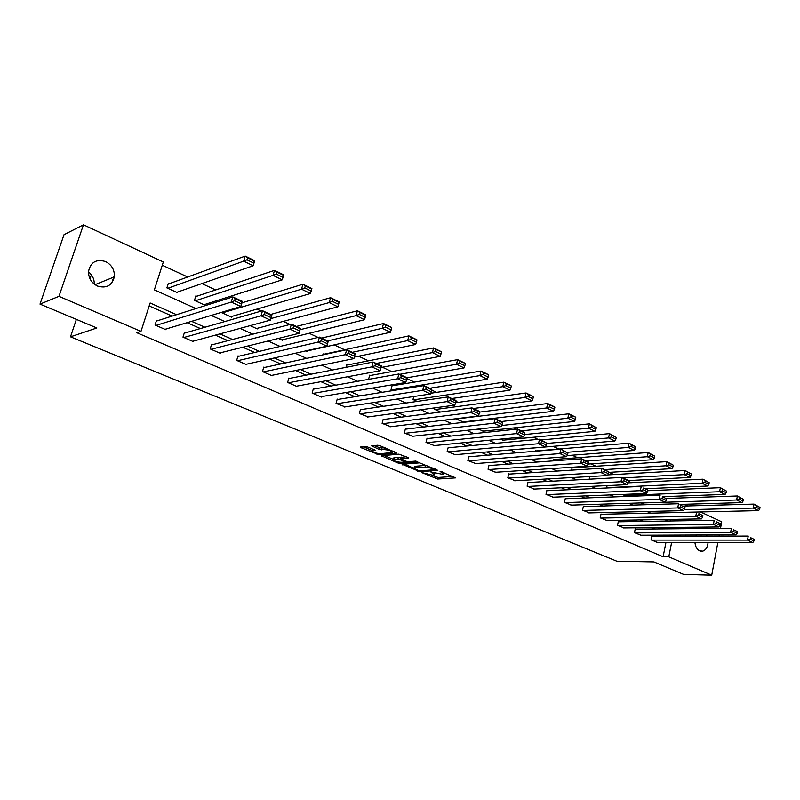 <?xml version="1.0" encoding="UTF-8"?>
<svg xmlns="http://www.w3.org/2000/svg" width="800" height="800" viewBox="0 0 800 800"><rect width="100%" height="100%" fill="white"/><g stroke="black" fill="none" stroke-linecap="round" stroke-linejoin="round"><path stroke-width="1.2" d="M421.75 472.57L437.65 479.04L455.72 477.88L440.02 471.29L443.67 474.25L442.89 474.4L430.8 471.94L434.46 474.87L432.25 475.11L421.75 472.57M88.5 271.93C92.45 275.15 94.37 279.22 94.24 284.12M105.63 261.58C111.84 264.92 114.74 270.02 114.32 276.88C112 285.62 106.38 288.68 97.44 286.05C91.44 282.97 88.47 278.1 88.52 271.46C90.6 262.1 96.3 258.81 105.63 261.58M706.24 534.97L706.91 536.21M708.07 542.47C707.65 547.1 705.91 549.98 702.84 551.13L699.73 550.88C696.99 549.47 695.39 546.66 694.92 542.44M367.63 446.99L360.57 447.01L361 447.68L379.23 454.77L396.74 453.12L380.05 445.72L377.7 445.24L371.64 445.88L379.14 449.41L384.38 449.6C389.4 450.08 391.99 451.06 392.18 452.53L380.27 453.71C375.33 453.22 372.76 452.26 372.56 450.81L375.1 450.49L374.51 449.87L367.63 446.99M717.86 542.49L711.72 575.19L683.62 574.4L653.91 561.92L616.86 561.24L70.5 336.82L96.86 327.98L40 304.11L58.96 296.34L83.45 224.81L163.33 261.98L154.36 289.86L195.94 308.57M711.72 575.19L668.79 556.85L671.64 542.4M176.57 314.7L150.13 302.99L140.99 331.38L136.73 332.69L663.1 556.77L668.79 556.85M140.99 331.38L58.96 296.34M402.11 464.27L419.96 471.69L437.86 470.38L419.62 462.86L402.11 464.27M397.56 462.86L381.38 455.78L398.9 454.15L408 457.48L408.57 458.08L401.01 458.78L406.01 461.23L408.3 461.71L415.76 461.09L417.77 461.83L399.82 463.32L397.56 462.86L397.79 461.96M91.37 274.84L90.01 278.87M76.37 319.38L70.5 336.82M663.1 556.77L665.96 542.39M667.16 536.33L667.4 535.12M654.84 528.98L651.84 527.66M637.86 521.49L634.54 520.03M620.5 513.84L616.87 512.23M602.77 506.01L598.8 504.26M584.64 498.02L580.32 496.11M566.1 489.84L561.42 487.78M547.14 481.48L542.09 479.25M527.75 472.92L522.3 470.52M507.91 464.17L502.04 461.58M487.59 455.21L481.29 452.43M466.8 446.04L460.05 443.06M445.5 436.65L438.28 433.46M423.68 427.02L415.97 423.62M401.33 417.16L393.1 413.54M378.41 407.06L369.65 403.19M354.92 396.69L345.59 392.58M330.82 386.06L320.91 381.69M306.1 375.16L295.56 370.51M280.72 363.97L269.54 359.04M254.67 352.48L242.81 347.25M227.91 340.67L215.35 335.13M200.42 328.55L187.11 322.68M172.17 316.09L149.18 305.95M652.33 536.37L651.8 536.14L651.05 539.87L657.39 542.37M635.77 529.16L635.23 528.92L634.46 532.68L640.93 535.23M618.86 521.79L618.31 521.55L617.52 525.34L624.13 527.94M601.59 514.26L601.03 514.02L600.21 517.85L606.96 520.5M583.94 506.57L583.37 506.33L582.53 510.19L589.43 512.89M565.91 498.72L565.32 498.46L564.46 502.36L571.51 505.12M547.48 490.69L546.88 490.43L545.99 494.36L553.21 497.18M528.63 482.48L528.02 482.21L527.11 486.19L534.49 489.06M509.37 474.08L508.74 473.81L507.8 477.82L515.35 480.75M489.66 465.5L489.02 465.22L488.05 469.27L495.78 472.26M469.49 456.71L468.84 456.43L467.84 460.52L475.75 463.57M448.86 447.72L448.19 447.43L447.16 451.56L455.26 454.68M427.73 438.52L427.05 438.22L425.99 442.39L434.29 445.57M406.1 429.09L405.4 428.79L404.31 433L412.81 436.25M383.95 419.44L383.23 419.13L382.11 423.38L390.82 426.7M361.25 409.55L360.52 409.23L359.36 413.53L368.29 416.91M337.99 399.42L337.24 399.09L336.04 403.43L345.2 406.88M314.14 389.03L313.37 388.69L312.14 393.07L321.4 397.09L321.54 396.6M289.69 378.37L288.89 378.02L287.62 382.46L297.13 386.57L297.27 386.06M264.6 367.44L263.79 367.09L262.48 371.56L272.23 375.79L272.38 375.24M238.86 356.23L238.03 355.86L236.67 360.39L246.68 364.72L246.85 364.14M212.44 344.71L211.58 344.34L210.18 348.91L220.45 353.36L220.64 352.73M185.31 332.89L184.42 332.51L182.98 337.13L193.53 341.7L193.74 341.03M157.43 320.75L156.53 320.35L155.04 325.03L165.87 329.72L166.1 328.99M648.68 490.68L647.78 490.26M631.49 482.71L628.54 481.34M613.92 474.57L609.16 472.36M595.96 466.24L590.86 463.88M577.6 457.73L572.15 455.21M558.82 449.03L553.01 446.33M537.98 439.37L533.42 437.26M516.07 429.21L513.37 427.96M493.59 418.79L492.84 418.45M458.18 402.38L455.97 401.36M436.58 392.37L431.76 390.13M414.45 382.11L406.87 378.6M391.76 371.6L382.38 367.24M368.51 360.82L358.58 356.21M344.66 349.76L334.17 344.9M318.07 337.44L309.11 333.28M290.06 324.46L283.38 321.36M261.23 311.09L256.95 309.11M242.83 302.56L242.17 302.26M231.52 297.32L229.8 296.52M215.64 289.96L201.89 283.58M187.69 277L162.28 265.23M670.21 520.98L670.52 519.41M659.23 511.21L662.9 512.88M640.98 502.93L644.99 504.75M623.99 494.4L623.83 495.16L626.67 496.44M607.09 485.6L606.7 487.39L607.92 487.94M589.84 476.56L589.26 479.2M572.76 467.76L572.18 467.49L571.59 470.16M554.53 459.44L553.93 459.17L553.55 460.86M535.89 450.94L535.28 450.66L535.14 451.27M522.76 448.94L521.93 448.94M503.4 440.14L500.34 439.14M483.6 431.14L478.19 429.1M463.34 421.93L455.48 418.79M434.75 407.87L434.4 409.23L440.55 412.02M413.75 396.53L412.98 399.52L417.17 401.42M392.86 385.7L392.15 385.37L391.04 389.56L393.18 390.54M370.43 375.47L369.7 375.14L368.57 379.36M347.46 364.99L346.71 364.65L345.97 367.35M323.9 354.24L323.14 353.9L322.86 354.88M307.26 350.93L307.1 351.49L305.78 350.89M282.7 339.74L282.52 340.34L278.35 338.45M257.49 328.26L257.3 328.9L250.13 325.65M231.63 316.48L231.42 317.17L221.35 312.39M196.74 296.24L195.87 295.85L194.45 300.4L204.86 305.12L205.09 304.38M169.25 283.7L168.36 283.3L166.89 287.89L177.58 292.74L177.83 291.94M700.53 511.95L721.74 521.82L720.51 528.37M719.28 534.91L719.04 536.17M40 304.11L64.01 234.7L83.45 224.81M684.11 504.31L687.65 505.96M695.87 536.24L696.5 535.01M675.88 520.89L676.19 519.32M211.21 315.44L224.8 321.55M240.02 328.4L252.84 334.17M268.03 341L280.12 346.44M295.27 353.26L306.65 358.38M321.76 365.17L332.47 369.99M347.53 376.77L357.61 381.31M372.62 388.06L382.09 392.32M397.05 399.05L405.95 403.05M420.85 409.76L429.19 413.51M444.04 420.19L451.85 423.71M466.64 430.36L473.95 433.65M488.68 440.28L495.51 443.35M510.18 449.95L516.55 452.81M531.15 459.38L537.08 462.05M551.62 468.59L557.13 471.07M571.61 477.58L576.71 479.88M591.12 486.36L595.84 488.49M610.18 494.94L614.53 496.9M628.81 503.32L632.8 505.12M647.01 511.51L650.67 513.15M664.8 519.51L668.13 521.01M660.5 528.93L657.5 527.6M643.5 521.4L640.18 519.93M626.12 513.71L622.48 512.1M608.36 505.85L604.39 504.09M590.21 497.81L585.88 495.89M571.64 489.59L566.95 487.51M552.65 481.18L547.58 478.94M533.22 472.58L527.75 470.16M513.33 463.78L507.45 461.17M492.98 454.77L486.67 451.97M472.14 445.54L465.37 442.54M450.79 436.09L443.55 432.89M428.92 426.41L421.19 422.98M406.5 416.48L398.26 412.83M383.53 406.31L374.74 402.42M359.96 395.88L350.61 391.74M335.79 385.18L325.85 380.78M310.99 374.2L300.42 369.52M285.53 362.93L274.31 357.96M259.39 351.36L247.49 346.09M232.53 339.47L219.92 333.89M204.94 327.25L191.58 321.34M672.84 536.31L673.08 535.1M114.43 275L111.81 282.92M431.25 475.1L438.04 477.46L453.21 476.49M404.73 464.06L419.22 470.87L434.72 469.75L432.63 468.52L425.29 467.02L414.04 467.95L414.27 467.03M426.85 465.4L425.7 465.4L425.29 467.02M414.45 466.35L425.7 465.4M393.41 459.35L384.16 455.5M406.19 456.71L401.37 457.38M406.01 461.23L405.37 461.29M393.92 459.37L393.38 459.48C393.58 460.88 396.12 461.83 400.98 462.31L405.21 461.94L404.65 461.35L397.93 459.03L393.92 459.37L394.34 457.76L393.65 458.46M394.34 457.76L398.35 457.4L401.18 458.1M372.93 449.21L372.83 449.79M385.29 447.92L384.38 449.6M374.37 445.58L379.57 447.76L384.82 447.94M392.37 451.94L394.39 451.75M363.13 446.75L372.59 450.69M684.08 509.8L753.31 508.08L758.58 510.63L662.74 512.81M756.03 507.23L753.31 508.08L754.03 504.11L760 507.43L756.32 505.64L756.03 507.23L759.71 509.02L760 507.43M683.55 506.07L754.03 504.11L756.32 505.64M758.58 510.63L759.71 509.02M651.58 540.1L747.5 540.11L748.23 536.08L651.76 536.37M656.82 542.37L752.82 542.56L747.5 540.11L750.23 539.27L753.95 540.99L754.24 539.38L750.52 537.65L750.23 539.27M750.52 537.65L754.24 539.38M753.95 540.99L752.82 542.56M641.14 503.01L736.64 500L742.02 502.61L680.01 504.43M739.38 499.14L736.64 500L737.38 495.99L743.44 499.37L739.68 497.53L739.38 499.14L743.15 500.97L743.44 499.37M666.41 498.45L737.38 495.99L739.68 497.53M742.02 502.61L743.15 500.97M624.38 495.4L719.59 491.74L725.1 494.41L663.25 496.65M722.35 490.86L719.59 491.74L720.36 487.69L726.51 491.12L722.66 489.24L722.35 490.86L726.21 492.74L726.51 491.12M647.69 490.72L720.36 487.69L722.66 489.24M725.1 494.41L726.21 492.74M635 532.92L730.65 532.34L731.4 528.27L635.18 529.16M640.35 535.23L736.09 534.85L730.65 532.34L733.4 531.48L737.21 533.24L737.51 531.62L733.7 529.86L733.4 531.48M733.7 529.86L737.51 531.62M737.21 533.24L736.09 534.85M618.06 525.58L713.41 524.39L714.19 520.29L618.26 521.8M623.53 527.95L718.98 526.96L713.41 524.39L716.19 523.52L720.09 525.32L720.39 523.68L716.5 521.88L716.19 523.52M716.5 521.88L720.39 523.68M720.09 525.32L718.98 526.96M607.26 487.64L702.15 483.29L707.78 486.02L646.12 488.7M704.93 482.4L702.15 483.29L702.94 479.2L709.19 482.68L705.25 480.76L704.93 482.4L708.88 484.31L709.19 482.68M533.81 489.09L627.21 484.65L628.58 481.12L624.2 479.08L623.84 480.81L628.22 482.84L702.94 479.2L705.25 480.76M707.78 486.02L708.88 484.31M622.92 477.93L684.3 474.64L690.07 477.44L628.26 480.59M687.11 473.73L684.3 474.64L685.12 470.52L691.47 474.05L687.43 472.08L687.11 473.73L691.14 475.7L691.47 474.05M607.86 474.91L685.12 470.52L687.43 472.08M690.07 477.44L691.14 475.7M604.89 469.57L666.03 465.79L671.93 468.65L608.78 472.38M668.86 464.87L666.03 465.79L666.87 461.62L673.33 465.21L669.2 463.2L668.86 464.87L672.99 466.87L673.33 465.21M572.11 467.8L666.87 461.62L669.2 463.2M671.93 468.65L672.99 466.87M600.77 518.09L695.78 516.26L696.58 512.11L600.97 514.28M606.35 520.51L701.47 518.89L695.78 516.26L698.58 515.38L702.56 517.22L702.88 515.56L698.9 513.72L698.58 515.38M698.9 513.72L702.88 515.56M702.56 517.22L701.47 518.89M583.1 510.44L677.73 507.94L678.55 503.75L583.31 506.59M588.8 512.91L683.56 510.63L677.73 507.94L680.55 507.04L684.63 508.93L684.96 507.25L680.88 505.36L680.55 507.04M680.88 505.36L684.96 507.25M684.63 508.93L683.56 510.63M565.04 502.62L659.25 499.42L660.1 495.19L565.26 498.74M570.87 505.14L665.22 502.17L659.25 499.42L662.1 498.5L666.27 500.44L666.61 498.75L662.44 496.81L662.1 498.5M662.44 496.81L666.61 498.75M666.27 500.44L665.22 502.17M546.59 494.62L640.33 490.69L641.21 486.42L546.81 490.72M552.55 497.2L646.44 493.51L640.33 490.69L643.2 489.76L647.48 491.74L647.83 490.04L643.55 488.05L643.2 489.76M643.55 488.05L647.83 490.04M647.48 491.74L646.44 493.51M527.72 486.45L620.95 481.76L621.86 477.44L527.95 482.52M627.21 484.65L620.95 481.76L623.84 480.81M624.2 479.08L621.86 477.44L628.11 480.34L628.58 481.12M508.43 478.09L601.09 472.6L602.03 468.24L508.67 474.13M514.66 480.79L607.51 475.56L601.09 472.6L604.01 471.64L608.5 473.72L608.87 471.97L604.38 469.89L604.01 471.64M604.38 469.89L602.03 468.24L608.87 471.97M608.5 473.72L607.51 475.56M488.69 469.55L580.74 463.22L581.7 458.81L488.94 465.55M495.07 472.31L587.31 466.25L580.74 463.22L583.68 462.24L588.28 464.37L588.66 462.61L584.06 460.47L583.68 462.24M584.06 460.47L581.7 458.81L588.27 461.86L588.66 462.61M588.28 464.37L587.31 466.25M468.5 460.8L559.87 453.59L560.87 449.14L468.76 456.77M475.02 463.62L566.61 456.7L559.87 453.59L562.83 452.6L567.55 454.78L567.95 453L563.23 450.81L562.83 452.6M563.23 450.81L560.87 449.14L567.95 453M567.55 454.78L566.61 456.7M447.83 451.85L538.47 443.73L539.5 439.23L448.1 447.79M454.51 454.74L545.39 446.92L538.47 443.73L541.46 442.71L546.3 444.95L546.71 443.15L541.87 440.91L541.46 442.71M541.87 440.91L539.5 439.23L546.71 443.15M546.3 444.95L545.39 446.92M426.68 442.69L516.51 433.6L517.58 429.05L426.95 438.6M433.51 445.65L523.61 436.88L516.51 433.6L519.53 432.57L524.49 434.86L524.92 433.05L519.95 430.74L519.53 432.57M519.95 430.74L517.58 429.05L524.67 432.34L524.92 433.05M524.49 434.86L523.61 436.88M405.02 433.3L493.98 423.21L495.08 418.62L405.3 429.19M412.02 436.33L501.27 426.57L493.98 423.21L497.02 422.16L502.12 424.52L502.56 422.68L497.46 420.32L497.02 422.16M497.46 420.32L495.08 418.62L502.36 421.99L502.56 422.68M502.12 424.52L501.27 426.57M382.83 423.69L470.85 412.55L471.99 407.9L383.12 419.55M390 426.8L478.33 416L470.85 412.55L473.91 411.47L479.15 413.89L479.6 412.04L474.37 409.61L473.91 411.47M474.37 409.61L471.99 407.9L479.46 411.37L479.6 412.04M479.15 413.89L478.33 416M360.1 413.85L447.09 401.6L448.28 396.9L360.4 409.68M367.44 417.03L454.78 405.14L447.09 401.6L450.19 400.5L455.56 402.98L456.03 401.11L450.66 398.61L450.19 400.5M450.66 398.61L448.28 396.9L455.95 400.46L456.03 401.11M455.56 402.98L454.78 405.14M336.8 403.75L422.69 390.35L423.91 385.59L337.11 399.56M344.33 407.02L430.59 393.98L422.69 390.35L425.81 389.22L431.34 391.78L431.82 389.88L426.3 387.32L425.81 389.22M426.3 387.32L423.91 385.59L431.8 389.25L431.82 389.88M431.34 391.78L430.59 393.98M312.91 393.41L397.61 378.78L398.88 373.98L313.23 389.19M320.63 396.75L405.73 382.52L397.61 378.78L400.76 377.64L406.44 380.26L406.94 378.34L401.26 375.71L400.76 377.64M401.26 375.71L398.88 373.98L406.98 377.73L406.94 378.34M406.44 380.26L405.73 382.52M288.42 382.8L371.83 366.89L373.14 362.03L288.74 378.56M296.34 386.23L380.17 370.74L371.83 366.89L375 365.72L380.84 368.43L381.36 366.48L375.52 363.78L375 365.72M375.52 363.78L373.14 362.03L381.47 365.9L381.36 366.48M380.84 368.43L380.17 370.74M263.29 371.92L345.31 354.67L346.67 349.75L263.62 367.65M349.05 351.5L346.67 349.75L355.24 353.72L353.89 358.62L345.31 354.67L348.51 353.47L354.52 356.25L355.06 354.29L349.05 351.5L348.51 353.47M271.42 375.44L353.89 358.62L354.52 356.25M355.24 353.72L355.06 354.29M237.51 360.75L318.03 342.09L319.44 337.11L237.84 356.47M321.82 338.87L319.44 337.11L328.25 341.2L326.86 346.16L318.03 342.09L321.25 340.87L327.44 343.73L327.99 341.74L321.82 338.87L321.25 340.87M245.85 364.36L326.86 346.16L327.44 343.73M328.25 341.2L327.99 341.74M586.45 461.01L647.33 456.73L653.37 459.66L588.35 464.05M650.18 455.79L647.33 456.73L648.2 452.52L654.75 456.16L650.53 454.1L650.18 455.79L654.41 457.84L654.75 456.16M553.86 459.49L648.2 452.52L650.53 454.1M653.37 459.66L654.41 457.84M567.6 452.26L628.17 447.45L634.36 450.45L567.16 455.59M631.05 446.49L628.17 447.45L629.07 443.19L635.73 446.9L631.4 444.79L631.05 446.49L635.38 448.59L635.73 446.9M535.21 450.99L629.07 443.19L631.4 444.79M634.36 450.45L635.38 448.59M546.64 443.46L608.55 437.94L614.89 441.01L522.07 449M611.44 436.96L608.55 437.94L609.47 433.64L616.25 437.4L611.81 435.24L611.44 436.96L615.88 439.12L616.25 437.4M541.14 439.99L609.47 433.64L611.81 435.24M614.89 441.01L615.88 439.12M524.57 434.55L588.43 428.2L594.93 431.34L502.69 440.21M591.36 427.2L588.43 428.2L589.39 423.85L596.29 427.68L591.74 425.46L591.36 427.2L595.91 429.41L596.29 427.68M521.48 430.86L589.39 423.85L591.74 425.46M594.93 431.34L595.91 429.41M501.71 425.5L567.82 418.21L574.48 421.44L482.87 431.22M570.77 417.19L567.82 418.21L568.81 413.82L575.46 417.06L571.16 415.44L570.77 417.19L575.43 419.46L575.82 417.71M501.35 421.53L568.81 413.82L571.16 415.44M574.48 421.44L575.43 419.46M455.99 419.03L546.68 407.97L553.52 411.28L462.59 422.02M549.65 406.93L546.68 407.97L547.7 403.53L554.52 406.86L550.06 405.16L549.65 406.93L554.44 409.26L554.84 407.49M479.59 412.11L547.7 403.53L550.06 405.16M553.52 411.28L554.44 409.26M435.08 409.54L525 397.46L532.01 400.86L473.3 408.51M528 396.41L525 397.46L526.05 392.98L533.05 396.39L528.42 394.62L528 396.41L532.9 398.79L533.32 397M455.63 402.73L526.05 392.98L528.42 394.62M532.01 400.86L532.9 398.79M413.67 399.83L502.76 386.68L509.95 390.17L451.74 398.51M505.78 385.61L502.76 386.68L503.84 382.16L511.02 385.66L506.21 383.8L505.78 385.61L510.81 388.06L511.24 386.25M430.84 393.24L503.84 382.16L506.21 383.8M509.95 390.17L510.81 388.06M391.75 389.89L479.92 375.62L487.31 379.2L429.66 388.26M482.97 374.53L479.92 375.62L481.05 371.04L488.42 374.64L483.42 372.69L482.97 374.53L488.14 377.04L488.58 375.21M392.02 385.83L481.05 371.04L483.42 372.69M487.31 379.2L488.14 377.04M399.64 374.33L456.48 364.26L464.06 367.93L406.98 377.76M459.55 363.15L456.48 364.26L457.64 359.64L465.21 363.33L460.02 361.29L459.55 363.15L464.86 365.72L465.32 363.88M369.57 375.62L457.64 359.64L460.02 361.29M464.06 367.93L464.86 365.72M376.23 363.47L432.4 352.59L440.19 356.37L381.09 367.49M435.5 351.46L432.4 352.59L433.61 347.92L441.38 351.71L435.98 349.58L435.5 351.46L440.95 354.11L441.43 352.24M346.57 365.16L433.61 347.92L435.98 349.58M440.19 356.37L440.95 354.11M352.22 352.32L407.66 340.61L415.67 344.49L354.31 357.09M410.79 339.45L407.66 340.61L408.91 335.88L416.9 339.77L411.29 337.55L410.79 339.45L416.39 342.17L416.89 340.28M322.99 354.44L408.91 335.88L411.29 337.55M415.67 344.49L416.39 342.17M327.58 340.89L382.24 328.29L390.46 332.27L306.33 351.14M385.39 327.1L382.24 328.29L383.53 323.51L391.74 327.51L385.9 325.19L385.39 327.1L391.15 329.9L391.66 327.99M321.56 338.1L383.53 323.51L385.9 325.19M390.46 332.27L391.15 329.9M300.08 329.71L356.09 315.62L357.42 310.78L365.87 314.9L364.55 319.72L281.72 339.98M296.43 326.44L357.42 310.78L359.8 312.47L359.27 314.41L365.19 317.29L365.72 315.36L359.8 312.47M365.19 317.29L364.55 319.72L356.09 315.62L359.27 314.41M270.84 318.6L329.2 302.59L330.58 297.7L339.27 301.93L337.9 306.81L256.48 328.53M270.63 314.46L330.58 297.7L332.95 299.39L332.4 301.35L338.49 304.31L339.04 302.36L332.95 299.39M338.49 304.31L337.9 306.81L329.2 302.59L332.4 301.35M222.14 312.95L301.52 289.18L302.95 284.23L311.89 288.59L310.48 293.52L230.58 316.78M242 302.82L302.95 284.23L305.32 285.93L304.75 287.91L311.02 290.96L311.59 288.99L305.32 285.93M311.02 290.96L310.48 293.52L301.52 289.18L304.75 287.91M211.04 349.29L289.95 329.14L291.4 324.11L211.38 344.99M293.78 325.87L291.4 324.11L300.48 328.32L299.04 333.33L289.95 329.14L293.2 327.89L299.56 330.83L300.14 328.82L293.78 325.87L293.2 327.89M219.6 352.99L299.04 333.33L299.56 330.83M300.48 328.32L300.14 328.82M195.32 300.79L273.03 275.37L274.51 270.37L283.72 274.86L282.25 279.84L204 304.72M195.64 296.61L274.51 270.37L276.88 272.07L276.28 274.08L282.74 277.22L283.33 275.22L276.88 272.07M282.74 277.22L282.25 279.84L273.03 275.37L276.28 274.08M183.86 337.51L261.03 315.81L262.54 310.71L184.21 333.21M264.91 312.49L262.54 310.71L271.88 315.05L270.39 320.12L261.03 315.81L264.31 314.53L270.86 317.56L271.46 315.53L264.91 312.49L264.31 314.53M192.65 341.32L270.39 320.12L270.86 317.56M167.79 288.3L243.68 261.15L245.22 256.09L254.7 260.71L253.18 265.76L176.69 292.34M168.1 284.12L245.22 256.09L247.58 257.8L246.97 259.83L253.62 263.06L254.23 261.04L247.58 257.8M253.62 263.06L253.18 265.76L243.68 261.15L246.97 259.83M155.94 325.42L231.24 302.07L232.8 296.91L156.29 321.11M235.17 298.7L232.8 296.91L242.43 301.38L240.88 306.52L231.24 302.07L234.54 300.76L241.3 303.89L241.92 301.83L235.17 298.7L234.54 300.76M164.97 329.33L240.88 306.52L241.3 303.89M242.43 301.38L241.92 301.83M432.92 472.49L432.77 473.1M442.15 471.84L441.99 472.46M438.04 477.46L437.65 479.04M435.82 477L435.42 478.58M420.18 470.8L419.96 471.69M417.87 470.62L417.71 471.23M402.63 464.23L402.46 464.89M434.67 468.69L434.51 469.31M432.79 467.9L432.63 468.52M415.15 466.21L414.74 467.82M382.15 455.69L381.96 456.38M401.63 457.11L401.21 458.74M400.08 462.31L399.82 463.32M404.81 460.73L404.65 461.35M400.64 457.87L400.22 459.5M398.35 457.4L397.93 459.03M373.39 449.4L373.05 450.71M381.9 448.24L381.46 449.88M379.57 447.76L379.14 449.41M372.43 445.78L372.24 446.52M379.51 453.73L379.23 454.77M377.19 453.4L376.95 454.3M361.2 446.95L361 447.68M114.32 276.88L95.01 284.69M702.84 551.13L700.34 551.11M434.86 473.28L434.63 474.21M444.07 472.64L443.84 473.57M435.1 468.87L434.92 469.56M401.43 457.15L401.01 458.78M393.8 457.87L393.38 459.48M405.45 461L405.26 461.72M372.98 449.23L372.56 450.81M392.58 450.99L392.34 451.9"/></g></svg>
